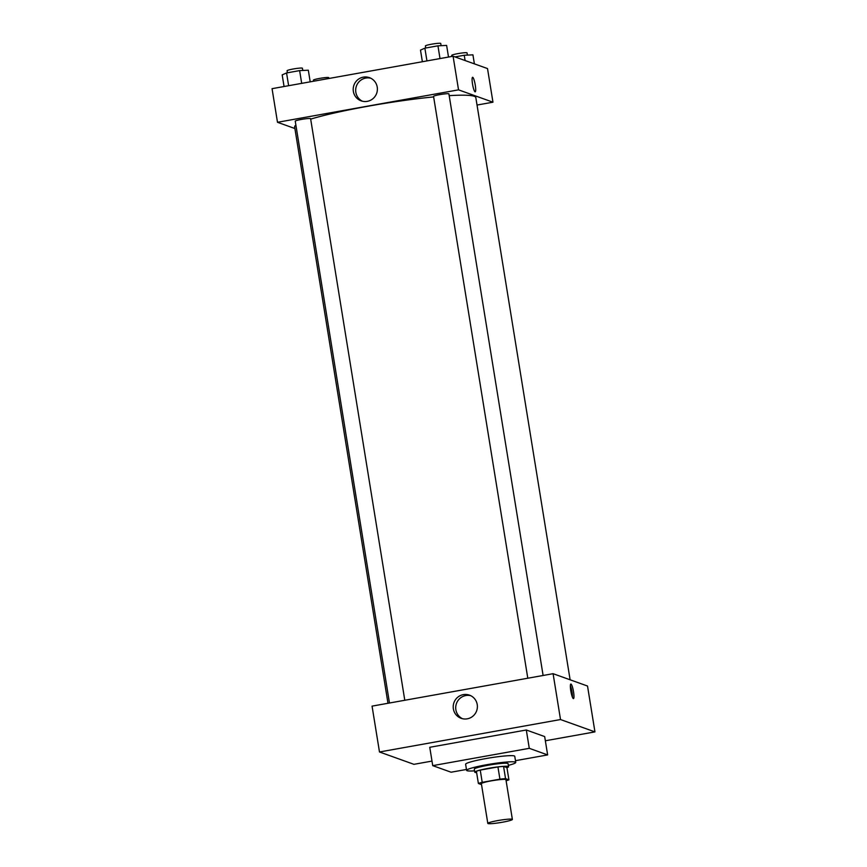 <?xml version="1.0" encoding="UTF-8"?>
<svg xmlns="http://www.w3.org/2000/svg" width="867" height="867" viewBox="0 0 867 867"><rect width="100%" height="100%" fill="white"/><g stroke="black" fill="none" stroke-linecap="round" stroke-linejoin="round"><path stroke-width="1.3" d="M512.159 819.25A12.441 1.192 -9.2 0 1 512.375 819.423A12.441 1.192 -9.2 0 1 500.281 822.588A12.441 1.192 -9.2 0 1 487.807 823.401A12.441 1.192 -9.2 0 1 498.839 820.399A12.441 1.192 -9.2 0 1 512.159 819.25M487.807 823.401L481.369 783.66A12.441 1.192 -9.2 0 1 492.402 780.668A12.441 1.192 -9.2 0 1 505.721 779.509A12.441 1.192 -9.2 0 1 505.938 779.682L512.375 819.423M478.389 783.497L476.406 771.272A16.711 1.604 -9.2 0 1 480.242 770.102L497.94 766.927L499.923 779.162L482.215 782.327A16.711 1.604 -9.2 0 0 478.389 783.497L481.521 784.624M497.94 766.927A16.711 1.604 -9.2 0 1 503.564 766.406L506.935 767.609L508.918 779.845A16.711 1.604 -9.2 0 1 506.111 780.744M508.918 779.845L505.548 778.631A16.711 1.604 -9.2 0 0 499.923 779.162M503.564 766.406L505.548 778.631M506.946 767.707A17.112 1.647 170.8 0 0 508.561 766.71A17.112 1.647 170.8 0 0 491.405 767.815A17.112 1.647 170.8 0 0 474.78 772.183A17.112 1.647 170.8 0 0 476.633 772.616M474.78 772.183L474.282 769.127A17.112 1.647 -9.2 0 1 489.465 765.008A17.112 1.647 -9.2 0 1 507.769 763.415A17.112 1.647 -9.2 0 1 508.073 763.654L508.561 766.71M480.242 770.102L482.215 782.327M474.563 770.839A24.883 2.395 -9.2 0 1 466.609 770.362A24.883 2.395 -9.2 0 1 488.685 764.38A24.883 2.395 -9.2 0 1 515.312 762.06A24.883 2.395 -9.2 0 1 515.746 762.407A24.883 2.395 -9.2 0 1 508.344 765.366M466.609 770.362L465.622 764.25A24.883 2.395 -9.2 0 1 487.688 758.257A24.883 2.395 -9.2 0 1 514.326 755.948A24.883 2.395 -9.2 0 1 514.76 756.295L515.746 762.407M466.468 769.462L451.089 772.215L432.731 765.637L529.282 748.329L547.641 754.919L515.464 760.684M432.731 765.637L429.761 747.289L526.312 729.992L529.282 748.329M526.312 729.992L544.671 736.571L547.641 754.919M413.917 764.326L379.486 751.982L560.516 719.545L594.946 731.889L545.354 740.776L594.946 731.889L560.516 719.545L379.486 751.982L413.917 764.326L431.994 761.085L413.917 764.326M594.946 731.889L587.523 686.035L553.092 673.692L372.062 706.128L379.486 751.982M453.365 708.859A12.301 12.062 109.7 0 1 469.448 695.139A12.301 12.062 109.7 0 1 476.655 710.799A12.301 12.062 109.7 0 1 453.365 708.859M553.092 673.692L560.516 719.545M573.531 691.812A7.391 1.257 -100.2 0 1 573.466 698.596A7.391 1.257 -100.2 0 1 570.919 691.541A7.391 1.257 -100.2 0 1 570.865 684.052A7.391 1.257 -100.2 0 1 573.531 691.812M470.694 695.67A12.301 12.062 -70.3 0 0 462.436 718.689M572.437 697.209A7.391 1.257 79.8 0 0 572.003 692.083A7.391 1.257 79.8 0 0 570.378 685.71M449.193 95.652A91.772 8.833 -9.2 0 1 474.238 96.291A91.772 8.833 -9.2 0 1 475.82 97.57L570.118 679.793M387.983 703.278L294.639 126.918A91.772 8.833 -9.2 0 1 295.885 125.097M310.668 119.126A91.772 8.833 -9.2 0 1 433.641 96.92M543.11 675.48L448.911 93.896A7.781 0.748 170.8 0 0 441.119 94.395A7.781 0.748 170.8 0 0 433.554 96.378L527.797 678.222M389.478 703.007L295.246 121.163A7.781 0.748 -9.2 0 1 302.139 119.299A7.781 0.748 -9.2 0 1 310.462 118.573A7.781 0.748 -9.2 0 1 310.603 118.681L404.791 700.265M492.965 102.198L458.535 89.854L277.494 122.29L272.054 88.672L453.083 56.225L487.514 68.569L492.965 102.198L477.034 105.048M277.494 122.29L294.899 128.533M377.232 87.123A12.301 12.062 109.7 0 1 361.138 100.843A12.301 12.062 109.7 0 1 353.931 85.194A12.301 12.062 109.7 0 1 377.232 87.123M453.083 56.225L458.535 89.854M475.192 91.837A7.391 1.257 79.8 0 0 475.192 84.695A7.391 1.257 79.8 0 0 472.71 77.304A7.391 1.257 -100.2 0 1 475.192 84.695A7.391 1.257 -100.2 0 1 475.192 91.837A7.391 1.257 -100.2 0 1 472.645 84.782A7.391 1.257 -100.2 0 1 472.591 77.293A7.391 1.257 -100.2 0 1 472.71 77.304A7.391 1.257 79.8 0 0 472.591 77.293M370.686 78.203A12.301 12.062 -70.3 0 0 362.439 101.233M448.51 57.049L446.624 45.42L437.943 45.821L424.873 48.162L420.495 50.102L422.381 61.73M437.943 45.821L440.002 58.577M424.873 48.162L426.943 60.918M425.719 48.01L425.383 45.94A7.781 0.748 -9.2 0 1 432.286 44.076A7.781 0.748 -9.2 0 1 440.609 43.35A7.781 0.748 -9.2 0 1 440.739 43.458L441.097 45.669M310.202 81.834L308.316 70.205L299.624 70.606L286.565 72.947L282.187 74.887L284.062 86.516M299.624 70.606L301.694 83.362M286.565 72.947L288.624 85.703M287.411 72.795L287.075 70.726A7.781 0.748 -9.2 0 1 293.978 68.861A7.781 0.748 -9.2 0 1 302.301 68.135A7.781 0.748 -9.2 0 1 302.431 68.244L302.789 70.455M474.39 63.865L472.927 54.849L464.246 55.25L454.98 56.908M464.246 55.25L465.102 60.538M451.87 56.453L451.696 55.38A7.781 0.748 -9.2 0 1 458.589 53.505A7.781 0.748 -9.2 0 1 466.912 52.779A7.781 0.748 -9.2 0 1 467.042 52.887L467.4 55.098M313.551 81.238L313.377 80.165A7.781 0.748 -9.2 0 1 320.281 78.29A7.781 0.748 -9.2 0 1 328.604 77.564A7.781 0.748 -9.2 0 1 328.734 77.672L328.864 78.485"/></g></svg>
